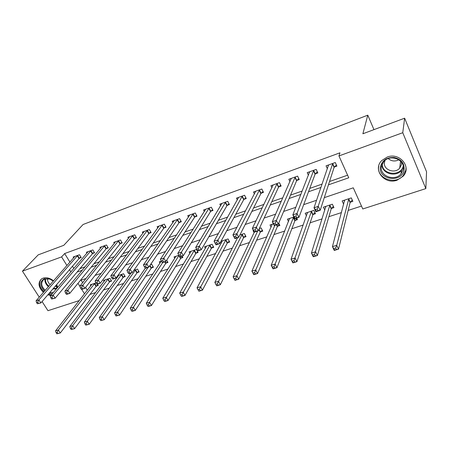 <?xml version="1.0" encoding="UTF-8"?>
<svg xmlns="http://www.w3.org/2000/svg" width="449" height="449" viewBox="0 0 449 449"><rect width="100%" height="100%" fill="white"/><g stroke="black" fill="none" stroke-linecap="round" stroke-linejoin="round"><path stroke-width="0.67" d="M43.446 292.383C38.418 287.354 37.716 282.915 41.336 279.059L43.042 278.156C46.5 277.151 50.002 278.043 53.56 280.833M56.669 284.582L57.736 287.338M387.218 157.06C399.644 152.043 412.036 167.14 403.118 176.238L397.068 180.189C384.473 185.033 372.305 169.632 381.734 160.562L387.218 157.06M39.248 297.176L22.45 271.157L38.221 254.852L63.786 245.317L83.076 224.506L367.782 115.168L362.876 133.768L404.633 118.194L426.55 171.771L425.837 188.597L362.786 208.965L353.273 187.817L324.29 197.65M89.98 294.404L95.62 292.568M103.472 290.015L109.455 288.067M117.262 285.53L123.598 283.465M131.361 280.939L138.067 278.762M145.779 276.253L152.868 273.946M160.523 271.454L168.01 269.018M175.61 266.549L183.518 263.973M191.049 261.526L199.39 258.809M206.854 256.385L215.649 253.522M223.035 251.12L232.301 248.101M239.614 245.726L249.369 242.55M256.592 240.198L266.869 236.859M273.997 234.541L284.806 231.022M291.839 228.737L303.21 225.033M310.13 222.783L322.096 218.893M328.898 216.676L341.476 212.585M348.155 210.413L361.484 206.074M79.265 300.577L47.976 310.691L42.066 301.537M81.078 280.165L82.633 282.679M85.563 287.422L87.325 290.279M350.377 202.185L352.869 201.36L351.298 197.891L342.144 200.939L343.676 204.289M331.508 208.415L333.938 207.612L332.35 204.2L323.426 207.174L324.823 210.143M313.11 214.493L315.479 213.713L313.879 210.351L305.18 213.253L306.459 215.913M293.899 217.007L287.377 219.179L288.555 221.587M296.716 218.096L297.474 219.662L295.161 220.425M273.362 223.843L270.006 224.966L271.106 227.155M278.739 223.114L279.907 225.46L277.65 226.206M260.56 231.852L262.766 231.123L261.138 227.918L259.298 228.53M253.404 230.489L253.051 230.612L254.078 232.616M243.88 237.364L246.03 236.657L244.391 233.491L239.889 234.99M227.587 242.746L229.686 242.05L228.041 238.935L221.009 241.276M220.605 242.022L221.239 243.212M211.67 248.005L213.724 247.326L212.074 244.256L204.536 246.765L205.401 248.348M196.123 253.141L198.127 252.478L196.471 249.453L189.108 251.9L189.921 253.382M178.865 255.313L174.027 256.923L174.801 258.304M182.098 256.104L182.883 257.513L180.925 258.158M161.393 261.133L159.283 261.834L160.018 263.131M166.691 260.151L167.982 262.435L166.068 263.069M151.537 267.868L153.412 267.25L151.745 264.343L150.37 264.803M137.332 272.56L139.162 271.954L137.489 269.091L133.841 270.309M123.43 277.151L125.22 276.562L123.542 273.733L117.722 275.675M117.217 276.36L117.604 277.011M109.825 281.646L111.577 281.068L109.898 278.279L103.455 280.423L104.073 281.45M95.895 282.943L90.238 284.829L90.833 285.8M97.433 284.178L98.224 285.48L96.507 286.047M328.449 184.836L348.766 177.787L338.944 155.943L339.944 152.817L64.645 253.55L69.943 262.126M72.474 266.229L73.849 268.457M79.989 268.597L85.108 266.813M93.97 263.72L99.47 261.801M108.271 258.731L114.169 256.671M122.908 253.623L129.222 251.418M137.888 248.392L144.64 246.035M153.227 243.038L160.433 240.524M168.936 237.555L176.62 234.872M185.033 231.937L193.216 229.08M201.528 226.178L210.227 223.142M218.433 220.279L227.677 217.052M235.776 214.229L245.586 210.8M253.562 208.022L263.967 204.385M271.808 201.652L282.836 197.801M290.537 195.113L302.222 191.033M309.771 188.4L322.141 184.084M329.527 181.503L347.599 175.194M334.393 167.017L336.902 166.124L335.274 162.527L326.053 165.849L327.394 168.779M315.394 173.814L317.836 172.938L316.197 169.402L307.211 172.641L308.435 175.239M296.873 180.436L299.259 179.583L297.603 176.109L288.847 179.263L289.964 181.592M278.818 186.896L281.147 186.066L279.48 182.642L270.943 185.718L271.971 187.822M261.211 193.193L263.479 192.385L261.806 189.012L253.477 192.015L254.437 193.929M244.032 199.339L246.248 198.548L244.565 195.231L236.438 198.161L237.33 199.906M227.273 205.333L229.428 204.564L227.738 201.292L219.808 204.155L220.65 205.765M210.907 211.187L213.011 210.435L211.316 207.214L203.571 210.003L204.362 211.496M194.928 216.901L196.988 216.165L195.281 212.994L187.721 215.722L188.468 217.103M179.319 222.485L181.334 221.767L179.622 218.641L172.236 221.301L172.944 222.586M164.076 227.935L166.04 227.233L164.323 224.152L157.105 226.756L157.779 227.957M149.175 233.267L151.094 232.582L149.377 229.54L142.322 232.088L142.962 233.211M134.61 238.475L136.485 237.807L134.767 234.81L127.87 237.297L128.481 238.352M120.371 243.571L122.207 242.915L120.478 239.957L113.737 242.393L114.321 243.386M106.441 248.55L108.237 247.91L106.508 244.997L99.914 247.371L100.475 248.314M92.82 253.421L94.571 252.798L92.842 249.919L86.393 252.248L86.932 253.135M79.484 258.192L81.207 257.574L79.473 254.74L73.159 257.019L73.675 257.861M373.955 129.638L367.782 115.168M404.633 118.194L402.759 132.713L425.837 188.597M22.45 271.157L61.597 256.907L66.952 265.544M64.645 253.55L61.597 256.907M338.944 155.943L402.759 132.713M50.827 295.436L47.819 294.853M77.082 272.066L82.229 270.281M91.141 267.189L96.675 265.269M105.526 262.194L111.464 260.134M120.253 257.086L126.612 254.88M135.329 251.85L142.125 249.492M150.769 246.495L158.026 243.975M166.585 241.006L174.324 238.324M182.794 235.383L191.033 232.52M199.407 229.619L208.168 226.577M216.44 223.703L225.752 220.476M233.912 217.642L243.801 214.212M251.833 211.423L262.328 207.78M270.231 205.036L281.355 201.18M289.117 198.486L300.903 194.395M308.519 191.751L320.996 187.424M69.511 269.669L70.903 271.914M77.98 283.325L79.894 286.406M81.712 289.347L84.519 293.865M316.59 200.26L303.692 204.637M295.829 207.303L283.661 211.434M275.652 214.151L264.18 218.046M256.031 220.807L245.221 224.478M236.943 227.284L226.762 230.741M218.371 233.587L208.791 236.836M200.288 239.721L191.285 242.774M182.681 245.693L174.223 248.566M165.529 251.513L157.588 254.207M148.81 257.187L141.373 259.713M132.517 262.716L125.557 265.078M116.628 268.104L110.123 270.315M101.126 273.362L95.059 275.422M86.006 278.498L80.349 280.417M328.387 165.889L328.045 165.137M336.374 164.957L334.101 167.41L320.182 210.317L315.883 211.743L314.003 207.786L328.545 164.951M315.495 209.61L314.003 207.786L318.307 206.344L320.182 210.317L317.976 210.626L317.224 209.032L315.495 209.61L316.253 211.198L317.976 210.626M332.765 163.43L317.224 209.032M315.883 211.743L316.253 211.198M344.119 200.282L344.512 201.146M344.613 200.119L332.44 246.63L336.711 245.334L338.512 249.144L350.102 202.594L352.263 200.029M336.396 249.543L338.512 249.144L334.241 250.43L332.44 246.63L334.685 250.059L336.396 249.543L335.672 248.016L333.961 248.538M335.672 248.016L336.711 245.334L348.806 198.722M334.685 250.059L334.241 250.43M309.535 172.438L309.282 171.9M317.331 171.844L315.086 174.206L298.927 217.367L294.752 218.753L292.855 214.863L309.636 171.771M294.263 216.682L292.855 214.863L297.036 213.466L298.927 217.367L296.699 217.686L295.942 216.126L294.263 216.682L295.021 218.242L296.699 217.686M313.75 170.289L295.942 216.126M294.752 218.753L295.021 218.242M291.165 178.859L290.986 178.494M298.765 178.55L296.559 180.829L278.279 224.214L274.221 225.555L272.313 221.744L291.21 178.41M273.637 223.551L272.313 221.744L276.376 220.38L278.279 224.214L276.028 224.545L275.265 223.013L273.637 223.551L274.401 225.084L276.028 224.545M295.218 176.968L275.265 223.013M274.221 225.555L274.401 225.084M280.67 185.089L278.492 187.284L258.214 230.865L254.269 232.172L252.349 228.423L273.149 184.921M253.595 230.23L252.349 228.423L256.295 227.104L258.214 230.865L255.947 231.213L255.178 229.703L253.595 230.23L254.364 231.735L255.947 231.213M277.156 183.478L255.178 229.703M254.269 232.172L254.364 231.735M325.48 206.489L325.772 207.107M325.834 206.372L311.449 253.023L315.596 251.754L317.415 255.503L331.222 208.83L333.354 206.36M315.277 255.913L317.415 255.503L313.267 256.755L311.449 253.023L313.61 256.413L315.277 255.913L314.547 254.415L312.88 254.914M314.547 254.415L329.92 205.013M313.61 256.413L313.267 256.755M307.307 212.545L307.509 212.966M307.526 212.467L291.042 259.23L295.077 258.001L296.907 261.683L312.813 214.903L314.917 212.529M294.746 262.104L296.907 261.683L292.877 262.895L291.042 259.23L293.13 262.586L294.746 262.104L294.011 260.628L292.394 261.116M294.011 260.628L311.511 211.142M293.13 262.586L292.877 262.895M289.571 218.45L271.202 265.264L275.125 264.074L293.551 217.12M274.053 266.667L272.476 267.144L273.216 268.592L274.788 268.12L274.053 266.667L275.125 264.074L276.966 267.688L294.853 220.835L296.929 218.545M274.788 268.12L276.966 267.688L273.048 268.872L271.202 265.264L272.476 267.144M289.667 218.416L289.7 218.708M273.216 268.592L273.048 268.872M263.019 191.459L260.875 193.586L238.705 237.336L234.866 238.61L232.936 234.922L255.722 191.207M234.109 236.724L232.936 234.922L236.775 233.637L238.705 237.336L236.421 237.689L235.646 236.208L234.109 236.724L234.883 238.2L236.421 237.689M259.539 189.832L235.646 236.208M234.866 238.61L234.883 238.2M272.24 224.219L251.9 271.14L255.717 269.978L257.574 273.536L277.33 226.616L279.385 224.405M255.38 273.969L257.574 273.536L253.758 274.687L251.9 271.14L253.848 274.434L255.38 273.969L254.634 272.549L253.101 273.009M254.634 272.549L274.861 225.342M380.494 166.495C382.318 160.214 386.875 157.212 394.171 157.504C401.238 159.199 404.549 163.313 404.1 169.84C402.023 183.45 377.615 179.853 380.494 166.495M403.258 169.38C405.593 159.906 390.462 153.676 383.917 161.376L381.42 166.287C379.253 175.868 394.587 181.867 401.008 173.903L403.258 169.38M401.49 162.156L401.462 164.559L399.694 168.117C394.693 174.307 382.795 169.638 384.496 162.179L385.096 160.304M378.76 166.248C376.099 178.152 395.154 185.566 403.107 175.643L405.862 170.092L406.048 167.595M398.92 159.771C395.008 161.707 391.449 161.309 388.245 158.576M52.365 293.629L49.076 293.393M44.608 291.053C39.686 285.772 39.574 281.669 44.271 278.75L49.463 278.863L53.358 281.063M53.336 281.091L49.732 279.053L44.928 278.947L43.553 279.676C40.657 282.763 41.224 286.316 45.237 290.34M49.766 292.596L53.302 292.535M56.669 286.277L54.997 286.518M50.243 284.627C48.189 282.791 47.291 280.793 47.549 278.621M41.549 278.829C38.339 282.707 39.147 287.029 43.974 291.783M48.34 294.247L51.354 294.813M56.366 284.935L57.141 288.034M56.804 288.432L56.277 285.036M245.799 197.672L243.689 199.726L219.729 243.627L215.997 244.862L214.061 241.242L238.632 197.369M215.155 243.038L214.061 241.242L217.793 239.991L219.729 243.627L217.434 243.992L216.654 242.539L215.155 243.038L215.935 244.492L217.434 243.992M242.348 196.028L216.654 242.539M215.997 244.862L215.935 244.492M228.996 203.728L226.913 205.726L201.27 249.745L197.639 250.952L195.691 247.393L221.946 203.38M196.724 249.178L195.691 247.393L199.322 246.175L201.27 249.745L198.958 250.121L198.177 248.695L196.724 249.178L197.504 250.609L198.958 250.121M225.578 202.072L199.322 246.175L198.177 248.695M197.639 250.952L197.504 250.609M209.206 207.971L181.351 252.192L177.81 253.376L205.664 209.251M212.596 209.644L210.542 211.574L183.304 255.706L179.768 256.879L179.561 256.559L180.981 256.093L180.195 254.684L178.775 255.155L179.561 256.559M180.195 254.684L181.351 252.192L183.304 255.706L180.981 256.093M177.81 253.376L178.775 255.155M193.222 213.735L163.846 258.052L160.405 259.202L189.764 214.981M196.583 215.413L194.557 217.294L165.804 261.509L162.364 262.648L162.095 262.356L163.475 261.902L162.69 260.515L161.309 260.976L162.095 262.356M162.69 260.515L163.846 258.052L165.804 261.509L163.475 261.902M160.405 259.202L161.309 260.976M177.613 219.365L146.801 263.754L143.444 264.876L174.229 220.582M180.941 221.048L178.943 222.872L148.765 267.155L145.414 268.272L145.083 268.002L146.425 267.559L145.639 266.195L144.292 266.644L145.083 268.002M145.639 266.195L146.801 263.754L148.765 267.155L146.425 267.559M143.444 264.876L144.292 266.644M254.291 232.167L233.121 276.853L236.836 275.72L238.7 279.222L260.235 232.262L262.255 230.124M236.488 279.665L238.7 279.222L234.984 280.339L233.121 276.853L235.001 280.114L236.488 279.665L235.742 278.262L234.249 278.717M235.742 278.262L257.675 231.044M237.6 237.701L214.835 282.415L218.455 281.315L220.33 284.756L243.543 237.774L245.536 235.703M218.102 285.21L220.33 284.756L216.71 285.85L214.835 282.415L216.654 285.648L218.102 285.21L217.35 283.83L215.902 284.268M217.35 283.83L242.241 234.21M222.412 240.81L197.032 287.831L200.557 286.759L202.437 290.149L227.239 243.156L229.209 241.147M200.198 290.604L202.437 290.149L198.913 291.21L200.198 290.604L199.446 289.251L198.031 289.678L198.789 291.031M199.446 289.251L225.942 239.637M198.031 289.678L197.032 287.831M206.574 246.086L179.684 293.113L183.119 292.069L185.01 295.403L211.316 248.409L213.258 246.462M182.76 295.863L185.01 295.403L181.576 296.435L182.76 295.863L182.002 294.527L180.627 294.948L181.385 296.278M182.002 294.527L210.02 244.941M180.627 294.948L179.684 293.113M191.094 251.238L162.785 298.254L166.13 297.238L168.027 300.516L195.758 253.545L197.678 251.653M165.771 300.987L168.027 300.516L164.682 301.526L165.771 300.987L165.008 299.674L163.666 300.078L164.429 301.391M165.008 299.674L194.468 250.115M163.666 300.078L162.785 298.254M162.358 224.859L130.193 269.316L126.927 270.41L159.058 226.055M165.659 226.549L163.689 228.328L132.163 272.661L128.897 273.75L128.504 273.508L129.817 273.071L129.026 271.729L127.712 272.167L128.504 273.508M129.026 271.729L130.193 269.316L132.163 272.661L129.817 273.071M126.927 270.41L127.712 272.167M175.969 256.278L146.307 303.266L149.568 302.272L151.47 305.505L180.554 258.568L182.446 256.727M149.203 305.982L151.47 305.505L148.209 306.487L149.203 305.982L148.445 304.686L147.137 305.084L147.901 306.375M148.445 304.686L149.568 302.272L178.96 255.487M147.137 305.084L146.307 303.266M147.457 230.236L114.012 274.732L110.824 275.798L144.224 231.398M150.724 231.925L148.782 233.654L115.982 278.026L112.794 279.087L112.351 278.868L113.625 278.442L112.834 277.123L111.56 277.549L112.351 278.868M112.834 277.123L114.012 274.732L115.982 278.026L113.625 278.442M110.824 275.798L111.56 277.549M161.18 261.2L130.244 308.154L133.42 307.189L135.329 310.371L165.692 263.473L167.556 261.683M133.056 310.848L135.329 310.371L132.146 311.331L133.056 310.848L132.292 309.574L131.018 309.962L131.782 311.236M132.292 309.574L133.42 307.189L162.712 262.536M131.018 309.962L130.244 308.154M132.887 235.484L98.23 280.013L95.121 281.057L129.733 236.623M136.126 237.179L134.212 238.862L100.206 283.263L97.096 284.29L96.597 284.094L97.843 283.684L97.051 282.382L95.805 282.797L96.597 284.094M97.051 282.382L98.23 280.013L100.206 283.263L97.843 283.684M95.121 281.057L95.805 282.797M145.324 268.199L114.568 312.925L117.672 311.982L119.58 315.114L151.156 268.272L152.997 266.526M117.301 315.602L119.58 315.114L116.061 315.973L117.301 315.602L116.538 314.345L115.292 314.721L116.061 315.973M116.538 314.345L117.672 311.982L148.119 267.374M115.292 314.721L114.568 312.925M118.643 240.619L82.841 285.166L79.81 286.181L115.556 241.736M121.853 242.314L119.962 243.959L84.816 288.365L81.785 289.369L81.235 289.195L82.453 288.791L81.656 287.512L80.444 287.916L81.235 289.195M81.656 287.512L82.841 285.166L84.816 288.365L82.453 288.791M79.81 286.181L80.444 287.916M131.035 273.037L99.28 317.578L102.305 316.657L104.219 319.744L136.939 272.964L138.758 271.263M101.934 320.232L104.219 319.744L100.722 320.597L101.934 320.232L101.165 318.998L99.953 319.362L100.722 320.597M101.165 318.998L102.305 316.657L135.654 269.703M99.953 319.362L99.28 317.578M104.712 245.642L67.827 290.189L64.869 291.182L101.693 246.731M107.895 247.332L106.031 248.937L69.803 293.343L66.845 294.32L66.25 294.168L67.434 293.775L66.643 292.512L65.459 292.905L66.25 294.168M66.643 292.512L67.827 290.189L69.803 293.343L67.434 293.775M64.869 291.182L65.459 292.905M118.738 275.338L84.356 322.118L87.308 321.22L89.222 324.262L123.032 277.555L124.828 275.899M86.938 324.756L89.222 324.262L85.748 325.115L86.938 324.756L86.169 323.538L84.984 323.897L85.748 325.115M86.169 323.538L87.308 321.22L121.752 274.333M84.984 323.897L84.356 322.118M91.091 250.553L53.178 295.094L50.288 296.059L88.133 251.62M94.239 252.243L92.399 253.808L55.154 298.198L51.629 299.023L52.786 298.636L51.989 297.395L50.832 297.782L51.629 299.023M51.989 297.395L53.178 295.094L55.154 298.198L52.786 298.636M50.288 296.059L50.832 297.782M105.195 279.845L69.786 326.552L72.671 325.671L74.585 328.674L109.427 282.045L111.195 280.434M72.295 329.173L74.585 328.674L71.138 329.521L72.295 329.173L71.526 327.966L70.37 328.32L71.138 329.521M71.526 327.966L72.671 325.671L108.147 278.863M70.37 328.32L69.786 326.552M77.756 255.363L38.878 299.881L36.055 300.824L74.865 256.401M80.882 257.047L79.063 258.579L40.853 302.94L37.351 303.76L38.479 303.384L37.688 302.16L36.56 302.536L37.351 303.76M37.688 302.16L38.878 299.881L40.853 302.94L38.479 303.384M36.055 300.824L36.56 302.536M91.944 284.262L55.553 330.879L58.37 330.021L60.289 332.984L96.103 286.445L97.854 284.868M57.994 333.484L60.289 332.984L56.866 333.82L57.994 333.484L57.225 332.294L56.097 332.636L56.866 333.82M57.225 332.294L58.37 330.021L94.829 283.297M56.097 332.636L55.553 330.879M332.658 163.543L334.286 167.129M332.468 163.818L334.101 167.41M350.102 202.594L348.525 199.132M350.276 202.297L348.705 198.834M313.643 170.396L315.288 173.926M313.441 170.676L315.086 174.206M295.111 177.074L296.767 180.549M294.903 177.355L296.559 180.829M277.044 183.585L278.711 187.003M276.825 183.866L278.492 187.284M331.222 208.83L329.633 205.418M331.407 208.532L329.819 205.126M312.813 214.903L311.208 211.552M313.004 214.605L311.404 211.255M294.853 220.835L293.242 217.529M295.055 220.538L293.444 217.232M259.421 189.938L261.099 193.3M259.196 190.219L260.875 193.586M277.33 226.616L276.438 224.82M277.544 226.318L276.747 224.719M403.382 166.994L401.417 170.424C395.586 177.664 381.588 173.393 381.908 164.53M382.335 163.593C381.145 174.768 401.058 177.147 403.236 165.984M56.422 288.875L52.909 288.943M48.419 286.709C45.747 284.318 44.614 281.719 45.018 278.919M45.545 278.767C45.197 281.456 46.298 283.936 48.846 286.215M53.364 288.415L56.821 288.236M242.236 196.134L243.919 199.446M242 196.415L243.689 199.726M225.46 202.179L227.155 205.44M225.218 202.46L226.913 205.726M209.088 208.083L210.789 211.294M208.841 208.364L210.542 211.574M193.104 213.842L194.81 217.007M192.851 214.122L194.557 217.294M177.49 219.471L179.202 222.592M177.232 219.752L178.943 222.872M260.235 232.262L258.837 229.518M260.454 231.965L259.017 229.136M243.543 237.774L241.904 234.614M243.768 237.476L242.129 234.322M227.239 243.156L225.594 240.041M227.475 242.858L225.83 239.749M211.316 248.409L209.666 245.345M211.558 248.112L209.907 245.047M195.758 253.545L194.103 250.525M196.005 253.253L194.35 250.228M162.235 224.966L163.952 228.041M161.971 225.246L163.689 228.328M180.554 258.568L178.893 255.582M180.807 258.27L179.987 256.806M147.334 230.343L149.051 233.373M147.059 230.623L148.782 233.654M165.692 263.473L164.772 261.851M165.95 263.176L165.131 261.733M132.764 235.59L134.487 238.582M132.483 235.871L134.212 238.862M151.156 268.272L149.713 265.769M151.42 267.974L149.949 265.421M118.519 240.726L120.242 243.678M118.239 241.006L119.962 243.959M136.939 272.964L135.267 270.102M137.209 272.672L135.536 269.81M104.589 245.749L106.318 248.656M104.303 246.03L106.031 248.937M123.032 277.555L121.359 274.732M123.307 277.263L121.628 274.44M90.962 250.66L92.69 253.528M90.67 250.94L92.399 253.808M109.427 282.045L107.743 279.261M109.702 281.753L108.024 278.969M77.626 255.464L79.361 258.298M77.335 255.745L79.063 258.579M96.103 286.445L94.425 283.695M96.383 286.153L94.705 283.403M403.118 176.238L403.196 175.542M403.365 166.848L401.417 170.424L401.008 173.903M399.694 168.117L400.564 161.107M56.675 286.316L56.972 286.72"/></g></svg>
